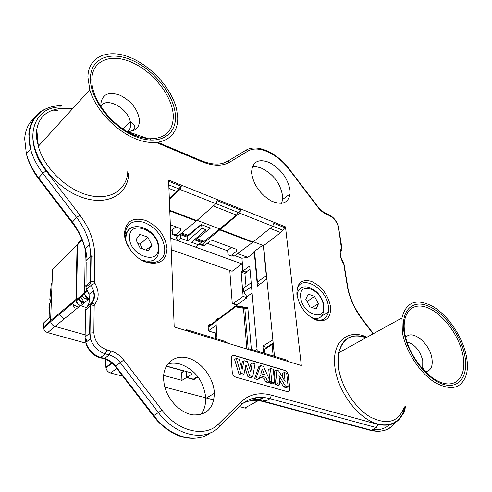 <?xml version="1.0" encoding="UTF-8"?>
<svg xmlns="http://www.w3.org/2000/svg" width="492" height="492" viewBox="0 0 492 492"><rect width="100%" height="100%" fill="white"/><g stroke="black" fill="none" stroke-linecap="round" stroke-linejoin="round"><path stroke-width="0.74" d="M252.267 167.003C254.684 166.333 257.937 166.806 262.027 168.424C273.503 174.334 280.342 183.399 282.531 195.619L282.568 199.512L281.602 203.356M57.343 110.632L50.123 111.038M405.119 406.589C401.718 421.539 392.622 427.474 377.844 424.405L376.417 427.622L371.189 430.186C381.786 432.689 389.83 430.168 395.316 422.616M243.583 402.899C250.071 400.008 257.193 399.578 264.948 401.607L270.016 398.668L376.417 427.622M210.527 432.837L209.93 433.261C196.554 442.948 173.904 438.058 158.246 421.023L157.262 419.953L156.813 420.199L153.436 416.072L115.239 366.411L115.608 366.134L157.262 419.953M157.538 421.004L158.246 421.023M156.604 419.965L157.784 421.263C170.995 434.676 184.721 440.168 198.971 437.739M85.098 338.514L85.485 310.071L90.03 306.196L89.636 333.275L85.048 337.014L85.842 342.42C88.499 350.046 93.462 355.052 100.731 357.432L105.368 353.865L109.218 354.91L104.575 358.465C108.861 359.695 112.539 362.253 115.608 366.134L120.282 362.666L158.565 412.782C175.57 435.777 204.789 442.062 218.553 427.327C219.5 426.57 219.493 425.463 218.528 423.993L240.754 402.105C249.161 394.295 259.413 391.983 271.51 395.168L377.844 424.405M86.629 289.653L86.358 289.265M86.371 289.253L86.654 288.976L85.903 287.082L90.583 283.472L90.43 282.057L85.756 285.68L86.371 289.253L88.972 294.462L86.654 288.976L91.291 285.286L93.48 290.538L94.089 295.237C94.021 298.558 93 301.313 91.026 303.502L90.03 306.196L94.169 305.686L93.849 332.764C94.575 341.165 98.947 346.885 106.961 349.929L110.811 350.987C115.829 352.45 120.128 355.476 123.707 360.052L161.979 410.156C178.006 431.822 205.508 437.849 218.528 423.993M86.168 261.959L86.002 287.463M167.594 364.191C170.785 362.868 174.906 362.807 179.955 364.012C194.961 369.492 203.553 380.667 205.724 397.536L205.767 398.409C205.65 405.962 203.811 411.386 200.256 414.694M214.309 392.419L214.352 393.317C213.756 408.231 206.622 415.426 192.944 414.904C180.416 413.175 167.335 399.602 164.297 385.033L163.541 378.92C163.018 363.576 174.771 354.129 188.098 358.071C201.419 361.798 213.467 377.598 214.309 392.419M236.068 377.266C233.909 376.423 232.636 374.75 232.249 372.259L231.24 358.188C231.357 355.974 232.427 355.064 234.45 355.458L284.77 370.341C286.756 371.146 287.968 372.733 288.404 375.107L289.837 389.406C289.573 391.171 288.62 391.884 286.977 391.558L236.068 377.266M169.353 199.438L179.998 189.438L181.653 185.281L217.544 199.66L215.914 203.706L196.806 220.6L169.765 210.312M168.799 184.887L178.836 188.879L181.653 185.281L168.615 180.06L174.193 326.996L188.467 331.294L186.37 329.634L185.324 330.347M270.034 228.362L280.711 232.581L285.489 226.867L301.319 365.501L188.467 331.294M285.489 226.867L274.247 222.372L272.66 226.246L253.085 242.015L234.278 256.117L231.566 255.127L236.867 251.061L236.455 249.296L213.3 240.711L209.998 241.129L204.758 245.323L202.12 244.364L219.752 229.905L252.599 242.39M215.951 203.62L238.3 212.501L241.16 209.118L274.247 222.372M238.3 212.501L236.431 215.09L219.684 228.921L219.752 229.905L239.549 213.097L241.16 209.118L217.544 199.66M316.381 320.108C305.858 315.335 299.357 306.799 296.891 294.499C296.615 283.134 301.473 278.767 311.473 281.412C321.614 286.196 327.955 294.523 330.489 306.399C331.147 317.758 326.442 322.328 316.381 320.108M146.487 262.31C134.949 258.663 124.273 244.665 124.47 233.442C125.767 221.209 132.803 216.867 145.583 220.416C158.215 226.234 165.355 235.594 166.991 248.497C166.265 260.748 159.426 265.348 146.487 262.31M290.022 189.949L290.102 193.885C288.324 203.19 282.033 205.545 271.215 200.951C260.256 194.254 253.737 185.103 251.658 173.498L251.572 172.04C252.537 161.456 258.583 158.319 269.702 162.624C280.821 168.971 287.599 178.079 290.022 189.949M177.692 116.985L176.585 109.242C171.763 88.517 151.112 65.614 129.359 57.158C107.613 48.511 88.246 56.685 87.896 76.967L89.79 89.839C96.112 111.752 119.82 134.919 141.555 140.86C163.344 147.01 178.713 135.792 177.692 116.985M466.145 355.033C462.062 336.079 447.935 315.427 433.065 306.571C416.503 297.918 406.134 301.713 401.958 317.949L402.382 332.481C405.66 351.245 419.867 373.114 434.989 382.512C451.521 391.349 462.056 388.452 466.576 373.822C467.794 368.348 467.652 362.081 466.145 355.033M288.65 391.447L289.653 388.68L288.232 375.205C287.795 372.838 286.584 371.251 284.604 370.445L234.284 355.568L232.242 355.741M252.753 376.688L249.684 375.814L245.988 364.646L243.952 374.184L240.779 373.28L236.252 358.397L239.241 359.277L242.156 369.412L244.044 360.691L247.482 361.7L250.779 372.044L252.156 363.078L255.034 363.92L252.753 376.688L251.049 377.739L247.98 376.872L245.182 368.41M249.745 368.803L250.465 364.148L252.156 363.078M241.326 366.515L242.359 361.774L244.044 360.691M243.952 374.184L242.255 375.248L239.075 374.351L234.573 359.492L236.252 358.397M254.53 378.729L258.835 366.595L260.532 365.538L256.24 377.678L254.53 378.729L257.568 379.59L259.278 378.545L260.17 375.74L265.791 377.352L267.297 380.826L265.582 381.86L264.075 378.391L259.721 377.149M260.532 365.538L263.515 366.417L270.366 381.7L268.65 382.727L265.582 381.86M274.579 382.899L271.775 382.099L270.477 368.459L273.257 369.277L274.579 382.899L272.857 383.92L270.053 383.127L269.942 381.952M269.8 380.433L268.773 369.504L270.477 368.459M288.127 386.749L285.372 385.968L278.964 375.519L279.85 384.393L277.267 383.662L275.926 370.064L278.613 370.851L285.108 381.503L284.173 372.487L286.713 373.237L288.127 386.749L286.399 387.757L283.644 386.976L279.419 380.088M282.912 377.905L282.463 373.52L284.173 372.487M279.85 384.393L278.121 385.414L275.545 384.683L274.216 371.103L275.926 370.064M240.779 373.28L239.075 374.351M249.684 375.814L247.98 376.872M270.366 381.7L267.297 380.826M259.278 378.545L256.24 377.678M262.279 369.141L264.671 374.775L260.84 373.674L262.279 369.141M265.791 377.352L264.075 378.391M262.218 374.074L261.357 372.038M271.775 382.099L270.053 383.127M285.372 385.968L283.644 386.976M277.267 383.662L275.545 384.683M179.998 189.438L215.914 203.706M178.836 188.879L176.985 191.609L169.322 198.62M175.804 226.8L172.163 230.078L172.335 234.383L173.215 234.801L175.749 234.721L178.485 235.723L196.806 220.6M175.749 234.721L180.902 230.367L180.3 228.472L170.312 224.764M178.485 235.723L175.681 235.699M195.828 238.909L195.853 239.297L197.181 238.688L204.254 241.295L219.684 228.921L197.114 220.33M197.181 238.688L210.453 228.097L201.105 224.555L187.889 235.268L181.763 233.017M199.155 244.253L202.12 244.364M204.254 241.295L201.369 242.365M234.278 256.117L231.326 256M280.711 232.581L263.589 245.637L266.861 278.927L257.402 286.172L254.303 252.525L247.82 257.334L237.648 253.589M263.589 245.637L253.405 241.757M262.685 245.293L253.306 252.15L254.303 252.525M266.861 278.927L272.869 339.935L262.906 346.061L263.552 353.065M257.224 351.147L249.715 266.031L242.987 270.951L241.923 258.214L247.82 257.334M249.998 269.229L246.062 272.045L242.987 270.951M231.566 255.127L228.897 255.114L227.95 254.684L227.636 250.477L231.381 247.415M234.912 255.643L241.923 258.214M89.132 298.466C86.826 297.611 85.313 295.993 84.587 293.626L85.233 249.745M81.893 240.354C79.975 240.502 78.689 241.781 78.044 244.192L77.545 247.47L76.432 300.815C77.035 303.183 78.486 304.825 80.793 305.735L86.303 307.574M80.793 305.735L88.96 299.044C86.647 298.109 85.177 296.448 84.562 294.075L84.464 292.968L76.334 299.739M93.302 299.739L93.849 299.905M89.993 308.804L90.344 308.921M77.299 299.364L77.342 300.046M78.683 242.451L77.096 245.139L52.589 269.548L50.774 316.116L43.647 322.937L43.548 328.213C44.12 330.409 45.485 331.879 47.638 332.61L86.032 343.195M227.661 250.815L207.267 243.319M172.175 230.422L170.503 229.807M229.776 270.44L232.249 303.404L233.423 303.398L243.14 296.448L241.135 272.101L242.538 271.092L246.326 272.445L244.924 273.447L246.012 286.295M248.232 349.4L244.813 308.09L243.503 308.25L244.524 307.605L244.813 308.09L247.943 309.13L247.827 307.734L236.547 305.778L236.08 304.763M171.259 249.708L232.138 271.276L241.941 263.903L242.538 271.092M170.822 238.159L241.941 263.903M201.474 224.696L202.107 228.313L187.673 240.865L180.853 238.38L178.11 240.797L176.068 238.122L175.976 235.803M201.339 241.314L201.4 242.341L195.49 247.089L198.264 244.721L191.542 242.273L206.007 229.776L202.107 228.313M191.542 242.273L206.007 229.776M198.264 244.721L201.4 242.341L194.697 239.887M246.283 271.885L246.326 272.445M247.943 309.13L251.35 349.363M232.575 303.601L236.394 304.868L237.249 304.665L246.984 297.752L243.14 296.448M252.101 293.029L246.892 296.731L246.984 297.752M266.51 347.364L262.906 346.061M197.55 376.571L193.35 379.154L186.751 377.37L191.603 374.344L190.982 372.801L166.407 366.042M272.869 339.935L274.487 356.386M220.238 229.518L253.085 242.015M239.549 213.097L272.66 226.246M186.751 377.37L186.499 371.571M253.337 350.944L251.061 349.271L286.818 360.126L289.173 361.798M251.061 349.271L249.985 349.929M186.37 329.634L225.447 341.497L227.655 343.164M78.806 297.678L79.366 298.361M80.639 296.153L81.198 296.836M73.117 301.817L73.622 302.531M74.913 300.317L75.43 301.024M71.328 303.312L71.832 304.019M82.478 294.622L83.043 295.305M81.198 295.692L81.758 296.375M87.041 299.499L86.721 298.011M76.463 294.185L76.1 294.087M88.48 299.431C85.7 299.234 83.351 297.918 81.432 295.489M77.785 298.533C79.642 300.944 81.943 302.279 84.692 302.537M75.928 294.813L76.002 295.28M81.524 301.996L84.446 302.74M70.11 304.327L70.602 305.046M83.179 302.555L82.89 301.043L83.185 302.562M82.515 299.991L80.122 296.59M75.965 306.504L78.394 307.279M81.647 303.878L81.463 302.764M81.192 301.836L78.56 297.888M70.338 304.136L70.83 304.856L70.331 304.142M83.425 302.611L83.203 301.19M82.914 300.225L80.35 296.393M78.671 307.051C74.55 305.483 72.367 304.019 72.109 302.654C73.745 305.089 75.916 306.565 78.634 307.082M75.854 297.98L76.371 298.275M67.324 306.651L67.785 307.389M63.855 319.203L58.671 313.865M50.639 300.194L49.79 299.942L50.301 299.739C50.928 300.63 50.713 301.854 49.649 303.41L49.84 317.014M52.066 282.974L51.303 283.687L49.79 299.942M180.835 233.78L186.573 235.889L187.889 235.268M195.853 239.297L202.261 241.652L201.376 241.941M204.758 245.323L201.935 245.28M255.366 398.852L256.283 397.659M247.47 308.582L247.907 308.662M215.908 320.772L215.963 320.735C216.24 319.105 217.187 318.398 218.805 318.607C217.175 318.41 216.216 319.123 215.914 320.766L217.015 338.939M244.303 307.568L236.455 306.196L234.844 306.596L215.957 320.741L215.951 321.448L235.477 306.842L234.85 306.596C233.577 306.092 233.62 306.055 234.967 306.485M215.92 333.225L208.331 330.888L208.134 326.762C208.387 325.052 209.371 324.308 211.08 324.523M208.331 330.888L216.148 325.415M247.009 406.81C247.07 407.997 246.338 408.397 244.825 408.003L239.481 406.607M163.633 375.439L181.96 380.353L186.456 377.555L193.897 379.572L193.86 378.84M197.938 377.087L193.897 379.572M257.248 400.599L255.975 401.294L253.208 400.549M263.011 397.45L259.518 399.356M116.862 368.526L110.454 372.979L122.754 376.183M164.814 387.149L205.742 397.813M206.456 398.003L213.811 399.916M110.454 372.979C107.976 372.124 106.469 370.371 105.934 367.708L105.891 367.167L111.819 362.979M105.663 359.314L105.891 367.167M181.96 380.353L181.646 372.745L183.67 371.005L166.302 366.233M181.646 372.745L184.389 370.986M186.456 377.555L186.197 371.485M253.767 398.791L255.637 397.757L255.742 398.877M255.901 400.525L255.975 401.294M273.183 343.102L266.301 347.5L264.678 349.025L264.967 353.496M273.177 355.987L272.064 344.609L273.238 343.674M272.064 344.609L264.585 349.388M215.668 338.527L215.939 332.844L216.535 331.497M266.578 276.006L266.289 275.625L257.396 282.027L259.389 284.647M257.396 282.027L254.555 251.234M263.331 245.539L266.289 275.625M244.924 273.447L241.135 272.101M251.197 282.795L243.534 288.084L243.86 292.027L246.892 296.731M250.957 282.715L251.307 286.67L243.86 292.027M251.572 287.088L251.307 286.67M186.917 235.748L187.673 240.865M201.216 224.598L186.978 237.058L180.146 234.549L180.853 238.38M180.14 234.358L176.068 238.122M77.921 244.862L77.096 245.139L75.903 300.606C76.5 303.054 78.007 304.72 80.417 305.618L55.049 326.424C52.761 325.63 51.309 324.062 50.694 321.719L50.774 316.116M297.106 295.963L296.965 291.928C297.783 272.562 326.51 286.504 328.404 306.645L328.404 311.94C326.282 320.28 320.661 322.198 311.534 317.703M297.586 292.519L296.94 292.297M308.201 294.13L314.511 296.387L318.459 303.773L316.122 308.988L309.769 306.774L305.796 299.302L308.201 294.13M307.026 301.621L314.511 296.387M312.014 307.555L318.459 303.773M130.651 250.256L126.684 243.011L125.466 238.878L125.023 234.77C126.155 223.811 132.416 219.641 143.799 222.267C155.165 226.966 162.077 235.201 164.549 246.959L164.691 248.792C165.872 263.527 147.828 267.857 134.894 255.077M151.714 262.789L151.936 260.846M126.745 232.575L125.14 232.562M125.06 235.859L126.223 235.76M139.888 234.352L147.864 237.199L151.991 245.391L148.178 250.84L140.134 248.042L135.97 239.739L139.888 234.352M137.778 243.343L140.122 244.161L147.864 237.199M145.878 250.041L151.991 245.391M140.122 244.161L142.477 248.86M38.493 178.67L38.597 177.858L42.847 173.245L76.641 217.525C83.111 226.068 87.416 235.065 89.55 244.506L90.805 256.35L86.198 260.336L84.993 248.583C82.896 239.217 78.64 230.299 72.232 221.837L38.634 177.821C32.712 169.998 28.616 161.954 26.347 153.67L24.674 138.701C25.406 129.156 29.096 121.844 35.75 116.77M48.013 107.994C36.414 112.078 30.012 120.786 28.8 134.107L30.516 149.07C32.804 157.348 36.918 165.41 42.847 173.245L46.076 170.847L79.858 215.115C89.716 228.288 94.692 241.873 94.778 255.865L94.47 281.572L94.925 283.171C99.323 291.522 99.236 298.576 94.667 304.333L94.169 305.686M373.071 333.853L362.346 319.751C354.185 308.767 349.166 297.476 347.291 285.87L343.767 264.204C340.046 257.691 339.252 252.384 341.387 248.282L338.656 228.067C337.334 222.292 334.123 218.067 329.031 215.404L326.583 214.377C323.367 212.962 320.415 210.533 317.746 207.089L289.204 169.543C277.377 153.59 257.949 144.636 247.783 151.173L229.678 162.163L227.839 161.142L222.759 163.326M372.641 429.479C379.203 430.328 384.658 428.858 389.006 425.057M394.965 422.831C389.092 430.346 380.857 432.843 370.261 430.309L264.063 401.773L264.948 401.607L371.189 430.186L370.205 430.291M251.277 398.84L263.023 400.137L266.061 400.962M263.023 400.137L263.349 401.214M161.979 410.156L153.326 415.931M115.226 366.399L115.239 366.411C112.022 362.561 108.203 359.99 103.794 358.699L103.75 358.693M104.575 358.465L103.775 358.699L99.956 357.672L100.731 357.432L104.575 358.465M86.168 339.013L86.432 341.928M85.485 310.071L86.186 307.758M93.849 332.764L90.005 333.035L90.387 305.95L92.01 303.14L91.026 303.502L86.487 307.383C88.468 305.194 89.495 302.445 89.569 299.136L88.972 294.462L93.48 290.538C95.184 295.477 94.692 299.677 92.01 303.14L94.667 304.333M79.858 215.115L76.641 217.525L71.986 222.544M87.176 259.487L85.46 248.165M60.651 106.985C32.22 106.623 22.552 141.235 46.076 170.847M156.413 142.508L201.535 161.567C213.03 166.191 222.409 166.388 229.678 162.163M128.695 173.245C128.289 194.998 106.567 206.898 80.393 196.763C54.2 186.96 31.365 156.591 33.001 133.726L33.136 132.022M404.811 406.755C401.669 423.212 386.773 429.94 369.935 420.869C353.102 411.945 337.629 388.403 334.978 367.85L334.769 366.073C331.916 341.399 348.164 328.361 367.02 337.18M326.583 214.377L325.95 213.405L322.401 211.296L317.998 206.892L317.746 207.089M325.95 213.405L328.385 214.432L329.031 215.404M338.656 228.067L341.823 247.464M342.026 248.706L341.528 247.31M341.387 248.282L342.008 249.758L341.35 251M344.64 265.662L343.767 264.204M344.24 265.44L347.592 286.018M362.346 319.751L362.481 319.32C354.646 308.779 349.744 298.084 347.77 287.223L347.291 285.87M241.203 404.916C249.137 397.813 258.743 395.728 270.016 398.668L271.51 395.168M240.754 402.105L241.443 403.729L241.074 405.088L219.038 426.841M110.811 350.987L109.218 354.91C113.523 356.153 117.213 358.742 120.282 362.666L123.707 360.052M85.817 342.42L90.417 338.711L90.005 333.035L89.636 333.275L90.417 338.711C93.093 346.411 98.074 351.46 105.368 353.865L106.961 349.929M94.925 283.171L91.291 285.286L90.583 283.478L90.749 281.836L90.43 282.057L90.805 256.35L94.778 255.865M157.901 142.348L201.025 160.583L201.535 161.567M244.967 150.54L245.982 150.183L247.783 151.173M289.204 169.543L289.505 169.408L317.998 206.88M94.47 281.572L90.768 281.824M127.815 170.896C127.348 189.463 110.768 200.81 88.812 195.318C66.9 190.017 43.972 167.907 38.339 146.235L36.98 131.592M59.36 108.412L72.502 108.787M90.466 80.424L90.423 78.093C90.713 57.982 110.725 50.584 132.317 60.381C153.922 69.932 173.202 93.935 175.269 113.726L175.441 115.983C176.542 135.411 158.941 145.81 136.02 136.77C113.111 128.012 91.291 101.081 90.466 80.424M173.295 115.712C173.245 131.462 164.918 139.144 148.301 138.756L140.011 137.151C116.936 131.044 92.318 102.816 91.881 81.684L91.838 79.452C92.09 60.196 111.223 53.031 131.936 62.398C152.661 71.525 171.179 94.569 173.129 113.547L173.295 115.712M101.42 105.306C107.896 97.158 127.981 108.744 130.251 121.622L134.138 124.857L134.863 127.533L134.347 129.002C133.221 130.638 130.829 131.438 127.157 131.389C135.122 131.659 139.236 128.043 139.494 120.534C138.141 109.845 131.751 101.457 120.325 95.362C108.75 91.248 102.262 94.07 100.848 103.837L101.198 107.367M123.049 129.021L130.251 121.622L130.614 124.587C130.62 127.797 129.519 130.22 127.311 131.856M100.583 106.432L101.254 105.497M404.215 407.068C398.668 422.099 387.388 425.432 370.371 417.062C354.88 408.083 340.999 386.404 338.502 367.462L338.797 352.715C342.912 338.022 352.192 332.912 366.632 337.395M404.658 335.538L404.166 333.115C400.34 312.063 411.22 299.856 426.626 305.409C441.994 310.704 458.839 331.799 463.993 352.131L464.54 354.461C469.017 374.621 459.983 389.147 443.975 384.541C428.028 380.236 409.276 356.909 404.658 335.538M405.328 335.962L404.91 333.902C401.238 313.748 411.638 302.002 426.416 307.303C441.158 312.352 457.326 332.604 462.246 352.1L462.769 354.338C467.043 373.668 458.341 387.542 443.009 383.12C427.739 378.975 409.818 356.675 405.383 336.227M425.279 371.792C430.949 370.888 433.138 366.251 431.847 357.881C429.405 342.696 411.478 328.656 405.734 337.697M406.976 341.989C414.639 344.099 419.897 350.267 422.751 360.513L422.72 366.866L422.142 368.465M169.789 210.914L196.333 221.006M213.35 205.976L236.431 215.09M240.201 209.887L217.138 200.668M84.446 292.371L86.936 290.157M78.044 244.192L82.201 240.053M257.045 349.136L254.893 350.433M284.517 227.599L273.853 223.337M272.697 226.166L282.599 230.102M180.718 186.111L168.664 181.29M168.934 188.43L176.985 191.609M49.618 313.096L48.917 307.764L49.63 303.964M74.969 308.053L73.007 305.323M71.955 304.179L71.174 303.435M236.547 305.778L239.745 306.836M244.573 307.623L247.913 308.736L244.524 307.605L236.068 306.19L235.477 306.842L243.503 308.25L246.843 348.976M215.951 321.448L208.122 327.401M244.825 408.003L258.232 400.685M260.373 399.516L264.001 397.536M216.597 332.389L215.939 332.844M233.423 303.398L237.249 304.665M43.468 327.149L50.602 320.599L75.903 299.505L77.176 245.071L78.622 242.562M75.903 300.612L75.903 299.505L76.346 299.339M47.638 332.61L55.049 326.424L85.073 334.849M297.316 294.062L296.934 293.976M313.176 318.582L313.256 318.139M323.89 306.934L323.582 311.405C322.112 318.01 317.875 319.954 310.858 317.248M297.137 296.129L297.199 294.653C297.709 290.354 299.714 287.808 303.207 287.027M300.723 297.512C298.324 280.594 321.823 289.228 323.392 305.514C326.294 322.488 302.266 314.357 300.723 297.512M126.382 235.047L125.029 235.207M148.768 262.507L149.094 261.369M158.984 249.672C158.215 259.647 152.52 263.122 141.887 260.096M126.007 241.031L125.706 237.98C125.872 232.076 128.455 228.399 133.461 226.96M129.55 237.476C128.855 219.143 158.486 230.028 158.227 247.587C159.654 266.018 129.156 255.711 129.55 237.476M61.721 105.805C39.274 104.876 24.194 123.664 30.516 149.07L26.347 153.67C28.413 162.175 32.38 170.398 38.241 178.332L71.807 222.31C78.29 230.662 82.681 239.419 84.993 248.583L89.55 244.506L91.112 256.129L90.749 281.836M264.063 401.773C256.879 399.879 250.225 400.125 244.112 402.511M99.956 357.672C92.342 355.95 86.297 346.922 85.829 342.389M205.767 398.409L214.352 393.317M328.385 214.432C333.914 217.175 337.451 221.781 339 228.263M341.94 249.26L342.008 248.724M340.439 253.608C339.984 255.108 341.19 258.595 344.049 264.081M373.391 333.674L362.579 319.456M403.772 413.698L405.654 406.306M150.78 139.334L149.63 138.849M201.025 160.583C212.126 165.035 221.062 165.22 227.839 161.142L245.982 150.183C257.119 143.449 277.199 152.741 289.481 169.371M89.79 89.839L38.339 146.235L36.722 138.916L36.451 131.997C37.915 118.48 45.467 110.712 59.114 108.683M127.157 131.389L148.301 138.756L140.011 137.151L131.29 133.756M401.958 317.949L338.797 352.715C342.352 338.041 351.436 333.035 366.06 337.709M421.367 367.561L422.72 366.866L423.76 370.236M87.465 291.073L84.599 293.619M88.529 299.394C83.628 298.73 82.078 296.276 81.432 295.495M77.779 298.539C78.64 300.237 80.965 301.559 84.741 302.5M81.408 303.822L81.168 302.629M80.811 301.602L78.326 298.084M82.527 300.003L80.116 296.59M49.637 313.453L49.071 310.593L49.52 310.194M173.215 234.801L175.915 235.785M199.592 244.426L202.157 245.36M228.897 255.114L231.578 256.092M239.696 306.823L236.468 305.753M215.896 320.858L208.134 326.762M105.928 367.702L112.182 363.293M84.55 294.056L76.426 300.809M216.572 332.014L216 332.414M43.548 328.213L50.694 321.719M50.67 321.639L75.903 300.63M321.491 316.245L328.404 311.94M323.761 305.686C321.817 288.988 299.357 279.05 297.199 294.653L296.983 294.8M158.824 247.827C158.184 227.519 126.567 217.409 125.946 237.796L126.02 241.062M282.568 199.512L290.102 193.885"/></g></svg>
